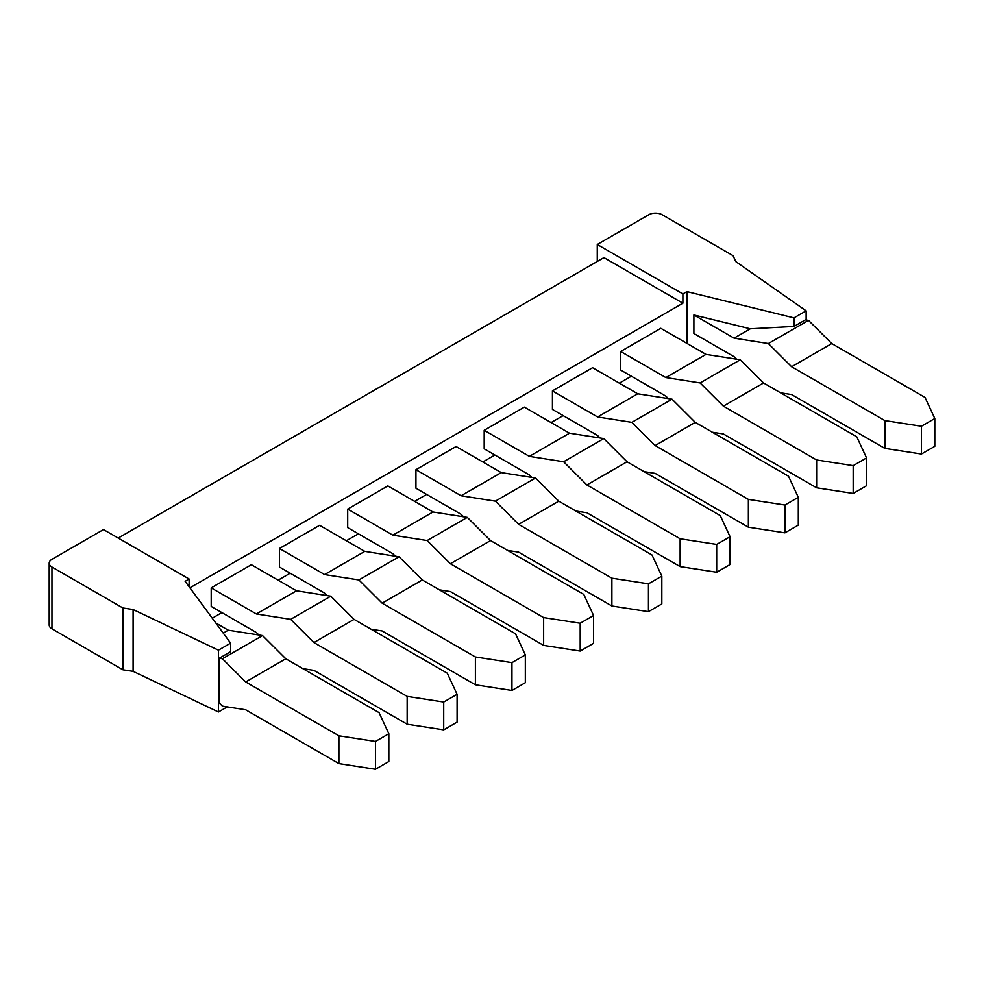 <?xml version="1.0" encoding="UTF-8"?>
<svg xmlns="http://www.w3.org/2000/svg" width="984" height="984" viewBox="0 0 984 984"><rect width="100%" height="100%" fill="white"/><g stroke="black" fill="none" stroke-linecap="round" stroke-linejoin="round"><path stroke-width="1.48" d="M49.2 563.168A9.459 5.461 0 0 0 51.968 567.03L122.889 607.977L133.098 609.527L218.436 650.166L230.613 643.13L185.115 581.323L189.125 579.01L103.492 529.564L51.968 559.306A9.459 5.461 0 0 0 49.2 563.168L49.2 624.975A9.459 5.461 0 0 0 51.968 628.837L122.889 669.784L133.098 671.334L218.436 711.973L227.255 706.869M189.125 579.01L189.125 586.784M597.263 261.486L597.263 244.487L682.896 293.933L682.896 303.207L189.9 587.829M682.896 293.933L686.918 291.621L793.965 317.881L806.142 310.858L735.761 261.584L733.08 255.692L662.158 214.746A9.459 5.461 0 0 0 648.776 214.746L597.263 244.487M686.918 343.379L686.918 291.621M212.249 618.198L221.917 612.614M278.115 580.166L290.157 573.217M346.356 540.769L358.397 533.82M414.608 501.373L426.65 494.411M482.849 461.963L494.891 455.014M551.089 422.567L563.131 415.617M619.342 383.17L631.384 376.208M644.102 471.631L655.135 473.365L748.369 527.19L784.924 532.848L798.307 525.124L798.307 497.314L788.516 476.207L695.27 422.37L672.023 399.172L637.73 393.784L592.577 367.708L552.43 390.894L552.43 409.43L597.596 435.506L600.08 437.991M575.861 511.028L586.882 512.762L680.129 566.599L716.684 572.245L730.066 564.521L730.066 536.711L720.276 515.604L627.029 461.779L603.77 438.569L569.49 433.194L524.324 407.118L484.189 430.291L484.189 448.839L529.343 474.903L531.84 477.4M507.609 550.437L518.642 552.159L611.888 605.996L648.444 611.654L661.826 603.93L661.826 576.107L652.023 555.001L558.789 501.176L535.53 477.978L501.25 472.591L456.084 446.515L415.937 469.688L415.937 488.236L461.102 514.312L463.599 516.797M439.368 589.834L450.401 591.568L543.635 645.393L580.191 651.051L593.573 643.327L593.573 615.517L583.783 594.41L490.536 540.573L467.289 517.375L432.997 511.988L387.844 485.911L347.696 509.097L347.696 527.633L392.862 553.709L395.347 556.194M371.128 629.231L382.149 630.965L475.395 684.79L511.951 690.448L525.333 682.724L525.333 654.913L515.542 633.807L422.296 579.97L399.037 556.772L364.757 551.384L319.591 525.321L279.456 548.494L279.456 567.03L324.609 593.106L327.106 595.591M302.875 668.628L313.908 670.362L407.155 724.199L443.71 729.857L457.093 722.121L457.093 694.31L447.289 673.204L354.055 619.379L330.796 596.181L296.516 590.794L251.35 564.718L211.203 587.891L211.203 606.439L256.369 632.515L258.866 635M712.342 432.234L723.375 433.956L816.622 487.793L853.177 493.451L866.56 485.727L866.56 457.917L856.756 436.81L763.523 382.973L740.263 359.775L705.983 354.388L660.817 328.312L620.67 351.485L620.67 370.033L665.836 396.109L668.333 398.594M816.622 487.793L816.622 459.983L723.375 406.146L700.116 382.948L665.836 377.561L620.67 351.485M816.622 459.983L853.177 465.641L853.177 493.451M866.56 457.917L853.177 465.641M763.523 382.973L723.375 406.146M740.263 359.775L700.116 382.948M705.983 354.388L665.836 377.561M748.369 527.19L748.369 499.38L655.135 445.555L631.876 422.345L597.596 416.97L552.43 390.894M748.369 499.38L784.924 505.038L784.924 532.848M798.307 497.314L784.924 505.038M695.27 422.37L655.135 445.555M672.023 399.172L631.876 422.345M637.73 393.784L597.596 416.97M680.129 566.599L680.129 538.777L586.882 484.952L563.635 461.754L529.343 456.367L484.189 430.291M680.129 538.777L716.684 544.435L716.684 572.245M730.066 536.711L716.684 544.435M627.029 461.779L586.882 484.952M603.77 438.569L563.635 461.754M569.49 433.194L529.343 456.367M611.888 605.996L611.888 578.186L518.642 524.349L495.382 501.151L461.102 495.764L415.937 469.688M611.888 578.186L648.444 583.844L648.444 611.654M661.826 576.107L648.444 583.844M558.789 501.176L518.642 524.349M535.53 477.978L495.382 501.151M501.25 472.591L461.102 495.764M543.635 645.393L543.635 617.583L450.401 563.746L427.142 540.548L392.862 535.161L347.696 509.097M543.635 617.583L580.191 623.241L580.191 651.051M593.573 615.517L580.191 623.241M490.536 540.573L450.401 563.746M467.289 517.375L427.142 540.548M432.997 511.988L392.862 535.161M475.395 684.79L475.395 656.98L382.149 603.155L358.902 579.957L324.609 574.57L279.456 548.494M475.395 656.98L511.951 662.638L511.951 690.448M525.333 654.913L511.951 662.638M422.296 579.97L382.149 603.155M399.037 556.772L358.902 579.957M364.757 551.384L324.609 574.57M407.155 724.199L407.155 696.389L313.908 642.552L290.649 619.354L256.369 613.967L211.203 587.891M407.155 696.389L443.71 702.035L443.71 729.857M457.093 694.31L443.71 702.035M354.055 619.379L313.908 642.552M330.796 596.181L290.649 619.354M296.516 590.794L256.369 613.967M118.203 538.063L603.942 257.623L682.896 303.207M806.142 319.997L806.142 310.858M793.965 317.881L793.965 326.442L805.33 319.874L808.504 320.378L768.369 343.551L734.076 338.164L693.892 314.966L750.3 328.804L734.076 338.164M780.595 392.825L791.616 394.559L884.862 448.397L921.418 454.042L934.8 446.318L934.8 418.507L925.009 397.401L831.763 343.576L808.504 320.378M693.892 314.966L693.892 333.502L734.076 356.7L736.573 359.197M793.965 326.442L750.3 328.804M884.862 448.397L884.862 420.586L791.616 366.749L768.369 343.551M884.862 420.586L921.418 426.232L921.418 454.042M934.8 418.507L921.418 426.232M831.763 343.576L791.616 366.749M215.779 622.983L228.263 630.191L262.556 635.578L285.803 658.776L379.049 712.613L388.84 733.72L388.84 761.53L375.457 769.254L338.902 763.596L245.668 709.771L222.409 706.118L219.235 702.945L219.235 658.259L230.613 651.691L230.613 643.13M218.436 711.973L218.436 650.166M338.902 763.596L338.902 735.786L245.668 681.949L222.409 658.751L219.235 658.259M338.902 735.786L375.457 741.444L375.457 769.254M388.84 733.72L375.457 741.444M285.803 658.776L245.668 681.949M262.556 635.578L222.409 658.751M228.263 630.191L223.233 633.106M133.098 671.334L133.098 609.527M122.889 669.784L122.889 607.977M51.968 628.837L51.968 567.03"/></g></svg>
